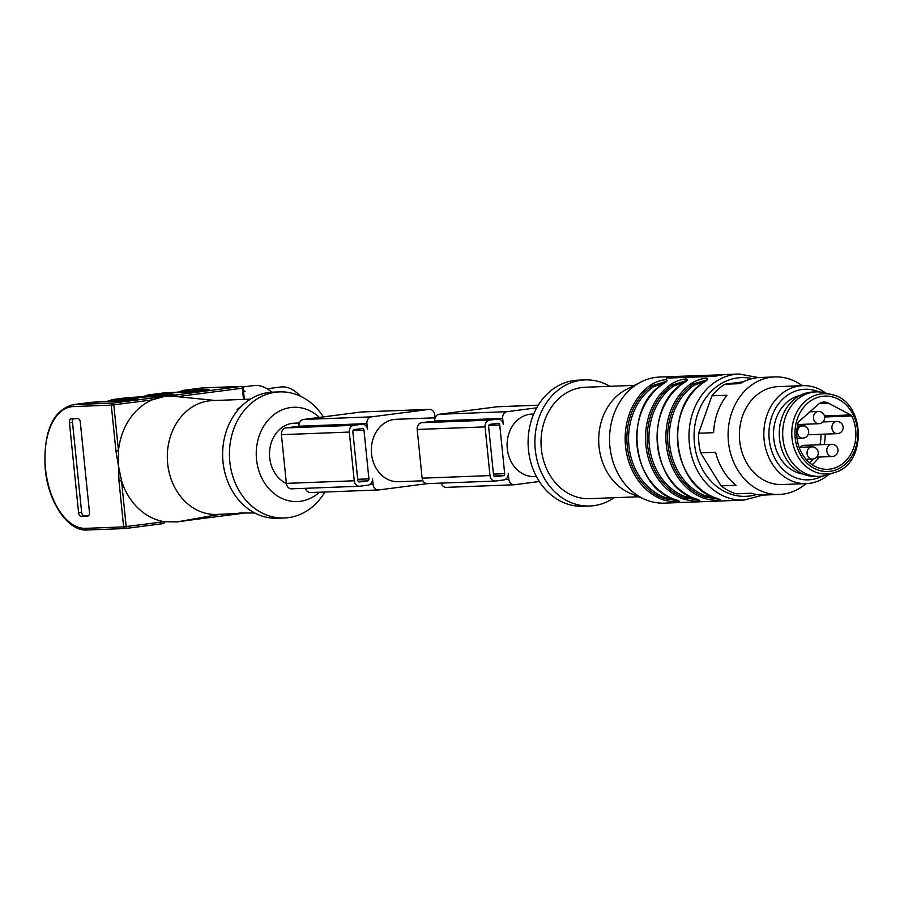 <?xml version="1.0" encoding="UTF-8"?>
<svg xmlns="http://www.w3.org/2000/svg" width="904" height="904" viewBox="0 0 904 904"><rect width="100%" height="100%" fill="white"/><g stroke="black" fill="none" stroke-linecap="round" stroke-linejoin="round"><path stroke-width="1.36" d="M319.394 417.399A47.166 39.256 87.8 0 0 290.749 407.534A47.166 39.256 87.8 0 0 259.165 471.651A47.166 39.256 87.8 0 0 319.428 492.228M299.427 423.004L294.308 423.196A31.244 26.001 87.8 0 0 269.821 449.118A31.244 26.001 87.8 0 0 286.387 483.504M250.419 399.139L212.553 400.596A56.963 47.404 87.8 0 0 208.982 400.89A56.963 47.404 87.8 0 0 167.477 461.481A56.963 47.404 87.8 0 0 216.915 514.444L245.199 513.02M238.385 409.535L237.13 409.58A56.963 47.404 -92.2 0 1 241.707 405.998M254.781 512.986L240.102 512.986L238.08 513.314L240.43 513.54M149.013 396.845A1.22 1.017 87.8 0 0 149.126 396.121L149.115 396.121A61.856 34.194 -97.4 0 0 143.973 397.037A61.867 34.205 82.6 0 1 149.115 396.121A1.22 1.017 -92.2 0 1 150.007 394.765L172.144 393.918L168.506 395.071L127.735 397.658L114.582 399.365L136.719 398.517L133.08 399.67L92.31 402.257L74.591 404.551L112.616 403.105L164.245 396.494L151.94 399.941A63.088 52.5 87.8 0 0 118.469 450.746L118.48 465.967L121.531 480.804A63.088 52.5 87.8 0 0 164.313 521.71L176.981 521.924L219.661 514.331M215.299 400.483L174.269 396.347L164.245 396.494L241.176 386.415L203.151 387.872A63.077 34.872 -97.4 0 0 201.4 388.019L183.693 390.313A63.077 34.872 82.6 0 1 185.444 390.166A1.22 1.017 87.8 0 0 184.552 391.522A61.856 34.194 -97.4 0 0 179.41 392.438A61.867 34.205 82.6 0 1 184.552 391.522L184.552 391.522A1.22 1.017 -92.2 0 1 184.45 392.246M129.408 400.11L113.701 400.721A61.856 34.194 -97.4 0 0 108.548 401.636A61.867 34.205 82.6 0 1 113.689 400.721L113.689 400.721A1.22 1.017 -92.2 0 1 113.588 401.444M323.372 416.891A63.088 52.5 87.8 0 0 279.517 391.895L272.737 392.155A63.088 52.5 87.8 0 0 268.782 392.483A63.088 52.5 87.8 0 0 222.813 459.594A63.088 52.5 87.8 0 0 277.562 518.252L284.353 517.992A63.088 52.5 87.8 0 0 324.864 492.013M279.517 391.895A63.088 52.5 87.8 0 0 275.562 392.223A63.088 52.5 87.8 0 0 229.605 459.334A63.088 52.5 87.8 0 0 284.353 517.992M163.477 523.574L125.453 528.512L163.477 523.574A1.842 1.017 -97.4 0 0 163.522 523.574A1.842 1.017 -97.4 0 0 164.313 521.71L123.645 526.896L118.989 481.03L118.48 465.967L115.938 450.983L118.469 450.746L113.814 404.89A1.842 1.017 -97.4 0 0 112.616 403.105A1.842 1.525 -92.2 0 0 111.282 405.128L73.258 406.574A61.246 33.866 -97.4 0 0 45.505 468.758L45.516 468.78A61.246 33.866 -97.4 0 0 85.631 528.354L123.645 526.896A1.842 1.525 -92.2 0 0 125.238 528.535A1.842 1.842 0 0 0 125.407 528.524A1.842 1.017 -97.4 0 0 126.187 526.659L121.531 480.804L118.989 481.03M177.489 521.857L188.507 520.331A1.842 1.017 82.6 0 1 188.461 520.342L176.981 521.924M87.79 516.048L81.01 516.308A3.672 2.034 82.6 0 1 78.591 512.726L69.438 422.62A3.672 2.034 82.6 0 1 71.009 418.891A3.672 2.034 82.6 0 1 71.111 418.891L77.902 418.631A3.672 2.034 82.6 0 1 80.309 422.202L89.462 512.319A3.672 2.034 82.6 0 1 87.891 516.037A3.672 2.034 82.6 0 1 87.79 516.048L87.993 516.014M189.105 519.8A1.842 1.017 82.6 0 1 188.518 520.331L241.131 513.506M175.715 394.912A1.842 1.017 82.6 0 1 176.913 396.619M115.938 450.983L111.282 405.128L151.94 399.941A1.842 1.017 -97.4 0 0 150.731 398.155M73.394 418.801A3.672 2.034 -97.4 0 0 72.478 422.224L81.631 512.331A3.672 2.034 -97.4 0 0 84.038 515.913L88.547 515.743M271.81 392.2A58.805 32.51 -97.4 0 0 253.595 385.567L242.701 386.98M300.422 396.223A53.901 29.798 -97.4 0 0 282.037 386.889A53.901 29.798 -97.4 0 0 280.545 387.014L267.109 388.754M243.56 391.692L245.165 391.477L243.538 391.545M243.436 390.551A58.805 32.51 82.6 0 1 245.165 391.477M292.048 488.815A6.125 5.096 -92.2 0 1 291.664 488.838A6.125 5.096 -92.2 0 1 286.365 483.38L281.426 434.666A6.125 5.096 -92.2 0 1 285.867 427.92L293.958 426.869A6.125 5.096 -92.2 0 1 294.342 426.846A6.125 5.096 -92.2 0 1 294.738 426.846M427.23 483.651L378.765 489.934A6.125 5.096 -92.2 0 1 378.38 489.968A6.125 5.096 -92.2 0 1 373.092 484.499L372.471 478.419A6.125 5.096 -92.2 0 1 368.03 485.154L359.928 486.205A6.125 5.096 -92.2 0 1 359.543 486.239A6.125 5.096 -92.2 0 1 354.244 480.781L349.306 432.067A6.125 5.096 -92.2 0 1 353.746 425.321L361.837 424.27A6.125 5.096 -92.2 0 1 362.221 424.236A6.125 5.096 -92.2 0 1 367.521 429.705L366.9 423.614A6.125 5.096 -92.2 0 1 371.352 416.868L429.05 409.388A6.125 5.096 -92.2 0 1 429.434 409.354A6.125 5.096 -92.2 0 1 434.734 414.812L435.027 417.806M310.886 492.533A6.125 5.096 -92.2 0 1 310.501 492.567A6.125 5.096 -92.2 0 1 305.439 488.318M299.066 426.665L299.021 426.213A6.125 5.096 -92.2 0 1 303.473 419.467L361.171 411.987A6.125 5.096 -92.2 0 1 361.555 411.953A6.125 5.096 -92.2 0 1 361.939 411.953M352.842 431.615L357.792 480.318A1.842 1.525 87.8 0 0 359.498 481.945L367.589 480.894A1.842 1.525 87.8 0 0 368.922 478.871L363.984 430.168A1.842 1.525 87.8 0 0 362.278 428.53L354.176 429.581A1.842 1.525 87.8 0 0 352.842 431.615M422.914 480.792L398.528 481.73A31.244 26.001 -92.2 0 1 371.352 451.503A31.244 26.001 -92.2 0 1 396.133 419.298L435.186 417.806M539.338 481.516L514.523 484.736A6.125 5.096 -92.2 0 1 514.139 484.77A6.125 5.096 -92.2 0 1 508.85 479.301L508.229 473.21A6.125 5.096 -92.2 0 1 503.788 479.956L495.686 481.007A6.125 5.096 -92.2 0 1 495.302 481.041A6.125 5.096 -92.2 0 1 490.002 475.583L485.064 426.869A6.125 5.096 -92.2 0 1 489.505 420.123L497.607 419.072A6.125 5.096 -92.2 0 1 497.98 419.038A6.125 5.096 -92.2 0 1 503.279 424.507L502.658 418.416A6.125 5.096 -92.2 0 1 507.11 411.67L536.727 407.828M427.807 483.606A6.125 5.096 -92.2 0 1 427.422 483.64A6.125 5.096 -92.2 0 1 422.123 478.182L417.185 429.468A6.125 5.096 -92.2 0 1 421.626 422.722L429.716 421.671A6.125 5.096 -92.2 0 1 430.101 421.637A6.125 5.096 -92.2 0 1 430.496 421.648M446.644 487.335A6.125 5.096 -92.2 0 1 446.26 487.369A6.125 5.096 -92.2 0 1 441.197 483.12M434.824 421.456L434.779 421.015A6.125 5.096 -92.2 0 1 439.231 414.269L496.929 406.789A6.125 5.096 -92.2 0 1 497.313 406.755A6.125 5.096 -92.2 0 1 497.697 406.755M488.601 426.405L493.55 475.12A1.842 1.525 87.8 0 0 495.256 476.747L503.358 475.696A1.842 1.525 87.8 0 0 504.681 473.673L499.742 424.97A1.842 1.525 87.8 0 0 498.036 423.332L489.934 424.383A1.842 1.525 87.8 0 0 488.601 426.405M536.366 476.453L534.287 476.532A31.244 26.001 -92.2 0 1 507.178 447.491A31.244 26.001 -92.2 0 1 529.936 414.258A31.244 26.001 -92.2 0 1 531.891 414.1L533.722 414.032M800.142 395.421A39.81 33.132 87.8 0 0 773.756 438.824A39.81 33.132 87.8 0 0 803.159 474.08M812.108 464.701A35.527 29.561 87.8 0 0 819.001 457.04M824.154 444.576A35.527 29.561 87.8 0 0 825.115 434.123M851.681 415.93A35.527 29.561 -92.2 0 1 827.702 469.3A35.527 29.561 -92.2 0 1 798.062 422.891A2.452 2.034 -92.2 0 1 798.786 421.671L818.222 404.427A12.249 10.193 87.8 0 1 823.894 402.077A12.249 10.193 87.8 0 1 828.346 403.116L850.732 414.925A2.452 2.034 -92.2 0 1 851.681 415.93L824.651 416.97M834.708 472.487L827.861 474.803A42.262 35.177 -92.2 0 1 819.476 476.363A42.262 35.177 -92.2 0 1 782.932 438.655A42.262 35.177 -92.2 0 1 816.233 391.895A42.262 35.177 -92.2 0 1 824.719 392.811L831.725 394.596C865.331 400.743 867.784 463.752 834.708 472.487A40.149 33.403 -92.2 0 1 792.017 438.146A40.149 33.403 -92.2 0 1 831.725 394.596M819.476 476.363L816.075 476.487A42.262 35.177 -92.2 0 1 779.53 438.79A42.262 35.177 -92.2 0 1 812.843 392.02L816.233 391.895M822.143 476.137A45.324 37.719 -92.2 0 1 769.202 439.423A45.324 37.719 -92.2 0 1 818.922 391.918M828.821 474.476A49.008 40.782 -92.2 0 1 806.492 483.606A49.008 40.782 -92.2 0 1 764.129 439.886A49.008 40.782 -92.2 0 1 802.741 385.669A49.008 40.782 -92.2 0 1 825.702 393.059M806.492 483.606L782.05 484.533A49.008 40.782 -92.2 0 1 739.687 440.824A49.008 40.782 -92.2 0 1 778.299 386.607L802.741 385.669M726.974 374.471A63.088 52.5 87.8 0 0 726.861 374.471A63.088 52.5 87.8 0 0 722.895 374.81A63.088 52.5 87.8 0 0 718.872 375.522L713.832 376.392L666.372 378.075M667.005 378.177L667.966 377.476A63.088 52.5 -92.2 0 1 671.988 376.753A63.088 52.5 -92.2 0 1 675.943 376.426A63.088 52.5 -92.2 0 1 676.056 376.426L723.675 374.719M675.943 376.426L659.66 377.047A63.088 52.5 87.8 0 0 655.705 377.386A63.088 52.5 87.8 0 0 640.925 382.008A63.088 52.5 87.8 0 0 609.601 442.101A63.088 52.5 87.8 0 0 645.422 499.629A63.088 52.5 87.8 0 0 664.485 503.144L680.78 502.511A63.088 52.5 87.8 0 0 683.955 502.274M651.185 384.596C661.717 378.516 673.627 378.041 662.722 384.143A1.22 0.599 -124.4 0 0 662.553 384.2C623.082 407.896 631.105 486.352 674.282 499.302A1.22 0.644 -69.7 0 0 674.429 499.324C686.238 502.5 674.361 502.963 662.881 499.765A63.088 52.5 -92.2 0 1 625.545 446.26A63.088 52.5 -92.2 0 1 651.185 384.596A1.22 0.599 55.6 0 1 652.383 385.635L665.751 381.816M671.548 383.816C682.079 377.736 693.989 377.262 683.085 383.364A1.22 0.599 -124.4 0 0 682.915 383.42C643.456 407.116 651.468 485.572 694.645 498.522A1.22 0.644 -69.7 0 0 694.792 498.545C706.6 501.72 694.724 502.183 683.243 498.985A63.088 52.5 -92.2 0 1 645.908 445.48A63.088 52.5 -92.2 0 1 671.548 383.816A1.22 0.599 55.6 0 1 672.745 384.855L686.113 381.036M691.91 383.036C702.442 376.957 714.352 376.482 703.448 382.584A1.22 0.599 -124.4 0 0 703.278 382.641C663.818 406.337 671.841 484.793 715.019 497.742A1.22 0.644 -69.7 0 0 715.154 497.765C726.963 500.94 715.098 501.404 703.617 498.206A63.088 52.5 -92.2 0 1 666.282 444.7A63.088 52.5 -92.2 0 1 691.91 383.036A1.22 0.599 55.6 0 1 693.108 384.076L706.476 380.256M726.861 374.471L739.076 374.007A63.088 52.5 87.8 0 0 735.121 374.335A63.088 52.5 87.8 0 0 689.153 441.446A63.088 52.5 87.8 0 0 743.902 500.093L731.686 500.567A63.088 52.5 -92.2 0 1 731.573 500.567L680.667 502.522A63.088 52.5 87.8 0 0 680.78 502.511M679.627 502.443L680.655 502.409M640.925 382.008L626.415 389.421A55.743 46.386 87.8 0 0 598.742 442.519A55.743 46.386 87.8 0 0 630.393 493.347L645.422 499.629M634.325 385.375L585.272 387.251A55.743 46.386 87.8 0 0 581.769 387.545A55.743 46.386 87.8 0 0 541.168 446.836A55.743 46.386 87.8 0 0 589.532 498.658L638.597 496.771M609.85 386.313A63.088 52.5 87.8 0 0 584.99 379.906A63.088 52.5 87.8 0 0 581.035 380.245A63.088 52.5 87.8 0 0 535.066 447.344A63.088 52.5 87.8 0 0 589.815 506.003A63.088 52.5 87.8 0 0 614.11 497.708M584.99 379.906L578.198 380.166A63.088 52.5 87.8 0 0 574.243 380.505A63.088 52.5 87.8 0 0 528.275 447.604A63.088 52.5 87.8 0 0 583.035 506.263L589.815 506.003M705.086 381.364L694.295 385.115A60.636 50.466 87.8 0 0 669.661 444.384A60.636 50.466 87.8 0 0 705.549 495.81L714.329 497.482M684.712 382.143L673.932 385.895A60.636 50.466 87.8 0 0 649.298 445.163A60.636 50.466 87.8 0 0 685.175 496.59L693.967 498.262M664.35 382.923L653.569 386.675A60.636 50.466 87.8 0 0 628.935 445.943A60.636 50.466 87.8 0 0 664.813 497.369L673.604 499.042M666.169 381.409L652.383 385.635A1.22 0.599 -124.4 0 0 653.569 386.675M686.531 380.629L672.745 384.855A1.22 0.599 -124.4 0 0 673.932 385.895M706.905 379.849L693.108 384.076A1.22 0.599 -124.4 0 0 694.295 385.115M676.384 500.081L663.852 498.567L678.034 500.737M696.747 499.302L684.215 497.788L698.396 499.957M717.109 498.522L704.578 497.008L718.759 499.177M664.813 497.369A1.22 0.644 -69.7 0 0 663.852 498.567A1.22 0.644 110.3 0 1 662.881 499.765M674.169 499.223A1.22 0.644 -69.7 0 0 674.282 499.29L678.701 501.065M685.175 496.59A1.22 0.644 -69.7 0 0 684.215 497.788A1.22 0.644 110.3 0 1 683.243 498.985M694.532 498.443A1.22 0.644 -69.7 0 0 694.645 498.511L699.063 500.285M705.549 495.81A1.22 0.644 -69.7 0 0 704.578 497.008A1.22 0.644 110.3 0 1 703.617 498.206M743.483 381.77L725.031 384.223A58.805 48.94 87.8 0 0 711.934 395.828L726.963 395.251A58.805 48.94 -92.2 0 0 713.629 432.677L698.611 433.253A58.805 48.94 87.8 0 0 700.6 452.825L715.618 452.249A58.805 48.94 -92.2 0 0 736.105 485.278L721.087 485.855A58.805 48.94 87.8 0 0 736.161 493.81L751.19 493.234A58.805 48.94 -92.2 0 0 764.784 495.008L779.293 494.454A58.805 48.94 -92.2 0 1 728.454 441.999A58.805 48.94 -92.2 0 1 754.569 383.093A58.805 48.94 -92.2 0 1 774.796 376.934A58.805 48.94 -92.2 0 1 802.198 385.692M700.6 452.825L721.087 485.855M711.934 395.828L698.611 433.253M805.95 483.617A58.805 48.94 -92.2 0 1 779.293 494.454M725.031 384.223L740.06 383.646A58.805 48.94 -92.2 0 1 760.275 377.488L774.796 376.934M809.577 462.78A34.307 28.544 87.8 0 0 813.148 459.017M819.917 444.745A34.307 28.544 87.8 0 0 820.934 434.293M805.566 424.225A6.125 5.096 87.8 0 0 804.47 426.179M808.142 434.587A6.125 5.096 87.8 0 0 809.408 434.734L837.24 433.66A6.125 5.096 -92.2 0 1 831.94 428.202A6.125 5.096 -92.2 0 1 836.381 421.456A6.125 5.096 -92.2 0 1 836.765 421.422L822.866 421.953M832.516 456.497A6.125 5.096 -92.2 0 1 832.132 456.531A6.125 5.096 -92.2 0 1 826.832 451.073A6.125 5.096 -92.2 0 1 831.273 444.327A6.125 5.096 -92.2 0 1 831.657 444.293L803.825 445.356A6.125 5.096 87.8 0 0 800.289 447.299M125.984 397.805L127.814 397.658A1.22 1.017 -92.2 0 0 127.735 397.658A63.077 34.872 -97.4 0 0 125.984 397.805L112.83 399.511A63.077 34.872 82.6 0 1 114.582 399.365A1.22 1.017 -92.2 0 0 113.689 400.721M203.389 387.861A1.842 1.525 87.8 0 0 203.151 387.872L185.444 390.166L207.57 389.319L203.942 390.471L163.172 393.059L150.007 394.765A63.077 34.872 82.6 0 0 148.256 394.912L163.24 393.059A1.22 1.017 87.8 0 0 163.172 393.059A63.077 34.872 -97.4 0 0 161.42 393.206M125.125 528.535L87.338 529.981A1.842 1.525 -92.2 0 1 85.631 528.354M243.515 399.41L242.374 388.2L177.274 396.653M215.683 515.043L221.796 514.252M90.558 402.404L92.389 402.246A1.22 1.017 -92.2 0 0 92.31 402.257A63.077 34.872 -97.4 0 0 90.558 402.404L72.84 404.698A63.077 34.872 82.6 0 1 74.591 404.551A1.842 1.525 87.8 0 0 73.258 406.574M242.882 388.042L242.374 388.2A1.842 1.017 -97.4 0 0 241.176 386.415A1.842 1.525 -92.2 0 1 241.289 386.403A1.842 1.842 0 0 1 243.187 388.053L244.34 399.376M45.505 468.667L45.2 468.769C48.138 502.398 68.139 531.631 87.213 529.993L125.238 528.535A1.842 1.525 -92.2 0 0 125.351 528.524A1.842 1.017 -97.4 0 0 125.407 528.524M135.882 399.274A1.22 1.017 -92.2 0 1 136.719 398.517M138.414 398.822L133.046 399.67A1.22 0.678 -97.4 0 0 133.012 399.681M114.593 401.399A1.22 1.017 87.8 0 0 114.514 401.399L92.389 402.246A1.22 1.017 -92.2 0 1 92.457 402.246M132.877 399.692A1.22 0.678 -97.4 0 0 132.843 399.692L114.514 401.399A1.22 1.017 87.8 0 0 114.446 401.41M164.844 395.511L149.126 396.121M171.319 394.675A1.22 1.017 -92.2 0 1 172.144 393.918M173.85 394.223L168.472 395.071A1.22 0.678 -97.4 0 0 168.438 395.082M150.03 396.811A1.22 1.017 87.8 0 0 149.951 396.799L127.814 397.658A1.22 1.017 -92.2 0 1 127.893 397.658M168.302 395.093A1.22 0.678 -97.4 0 0 168.268 395.104L149.951 396.799A1.22 1.017 87.8 0 0 149.872 396.811M200.27 390.923L184.552 391.522M206.745 390.076A1.22 1.017 -92.2 0 1 207.57 389.319M163.319 393.059A1.22 1.017 87.8 0 0 163.24 393.059L185.376 392.212A1.22 1.017 87.8 0 0 185.309 392.212M203.739 390.494A1.22 0.678 -97.4 0 0 203.705 390.505L185.376 392.212A1.22 1.017 87.8 0 1 185.456 392.212M78.591 512.726L81.631 512.331M81.01 516.308L84.038 515.913M69.438 422.62L72.478 422.224M354.244 480.781L286.365 483.38M349.306 432.067L281.426 434.666M373.092 484.499L369.6 484.634M429.05 409.388L361.171 411.987M371.352 416.868L303.473 419.467M366.9 423.614L299.021 426.213M361.837 424.27L293.958 426.869M353.746 425.321L285.867 427.92M363.984 430.168L352.989 430.586M368.922 478.871L357.69 479.301M367.589 480.894L358.12 481.256M490.002 475.583L422.123 478.182M485.064 426.869L417.185 429.468M508.85 479.301L505.359 479.436M538.264 405.195L496.929 406.789M507.11 411.67L439.231 414.269M502.658 418.416L434.779 421.015M497.607 419.072L429.716 421.671M489.505 420.123L421.626 422.722M499.742 424.97L488.748 425.388M504.681 473.673L493.448 474.103M503.358 475.696L493.878 476.058M795.17 437.852A37.731 31.391 -92.2 0 1 838.629 399.308A37.731 31.391 -92.2 0 1 845.229 464.26A37.731 31.391 -92.2 0 1 795.17 437.852M662.722 384.143A63.088 52.5 87.8 0 0 637.083 445.819A63.088 52.5 87.8 0 0 674.429 499.324M683.085 383.364A63.088 52.5 87.8 0 0 657.457 445.039A63.088 52.5 87.8 0 0 694.792 498.545M703.448 382.584A63.088 52.5 87.8 0 0 677.819 444.259A63.088 52.5 87.8 0 0 715.154 497.765M752.128 378.629A59.415 49.449 87.8 0 0 737.528 377.917A59.415 49.449 87.8 0 0 694.995 447.616A59.415 49.449 87.8 0 0 756.569 494.488M681.3 377.635L681.175 376.346M676.203 377.827L676.056 376.426M668.033 378.143L667.966 377.476M652.383 385.635A61.867 51.483 87.8 0 0 627.24 446.101A61.867 51.483 87.8 0 0 663.852 498.567M672.745 384.855A61.867 51.483 87.8 0 0 647.603 445.322A61.867 51.483 87.8 0 0 684.215 497.788M693.108 384.076A61.867 51.483 87.8 0 0 667.966 444.542A61.867 51.483 87.8 0 0 704.578 497.008M819.521 403.455L828.346 403.116M824.448 415.93L850.732 414.925M803.204 438.101A6.125 5.096 -92.2 0 1 802.82 438.124A6.125 5.096 -92.2 0 1 797.52 432.666A6.125 5.096 -92.2 0 1 801.972 425.92A6.125 5.096 -92.2 0 1 802.356 425.886L797.384 426.078M837.624 433.626A6.125 5.096 -92.2 0 1 837.24 433.66A6.125 6.125 0 0 0 843.127 427.309A6.125 6.125 0 0 0 836.765 421.422M812.775 459.062A6.125 5.096 -92.2 0 1 812.391 459.096A6.125 5.096 -92.2 0 1 807.091 453.627A6.125 5.096 -92.2 0 1 811.532 446.881A6.125 5.096 -92.2 0 1 811.916 446.858L799.159 447.344M819.182 423.682A6.125 5.096 -92.2 0 1 818.798 423.716A6.125 5.096 -92.2 0 1 813.498 418.258A6.125 5.096 -92.2 0 1 817.939 411.512A6.125 5.096 -92.2 0 1 818.323 411.478L809.916 411.795M241.165 513.495L188.507 520.331M201.4 388.019L241.289 386.403M45.2 468.747C43.302 431.931 52.522 410.585 72.84 404.698M105.847 401.738L112.83 399.511M141.284 397.138L148.256 394.912M176.709 392.539L183.693 390.313M209.276 389.624L203.705 390.505M359.543 486.239L291.664 488.838M378.38 489.968L310.501 492.567M429.434 409.354L361.555 411.953M362.221 424.236L294.342 426.846M495.302 481.041L427.422 483.64M514.139 484.77L446.26 487.369M538.275 405.184L497.313 406.755M497.98 419.038L430.101 421.637M743.902 500.093L763.066 495.042M758.569 377.589L739.076 374.007M666.304 381.533L662.553 384.2M686.667 380.753L682.915 383.42M707.03 379.974L703.278 382.641M715.019 497.742L719.426 499.505M816.651 457.13L832.132 456.531A6.125 6.125 0 0 0 838.008 450.181A6.125 6.125 0 0 0 831.657 444.293M797.068 438.35L802.82 438.124A6.125 6.125 0 0 0 808.707 431.773A6.125 6.125 0 0 0 802.356 425.886M806.085 459.334L812.391 459.096A6.125 6.125 0 0 0 818.278 452.746A6.125 6.125 0 0 0 811.916 446.858M797.678 424.53L818.798 423.716A6.125 6.125 0 0 0 824.685 417.365A6.125 6.125 0 0 0 818.323 411.478"/></g></svg>
